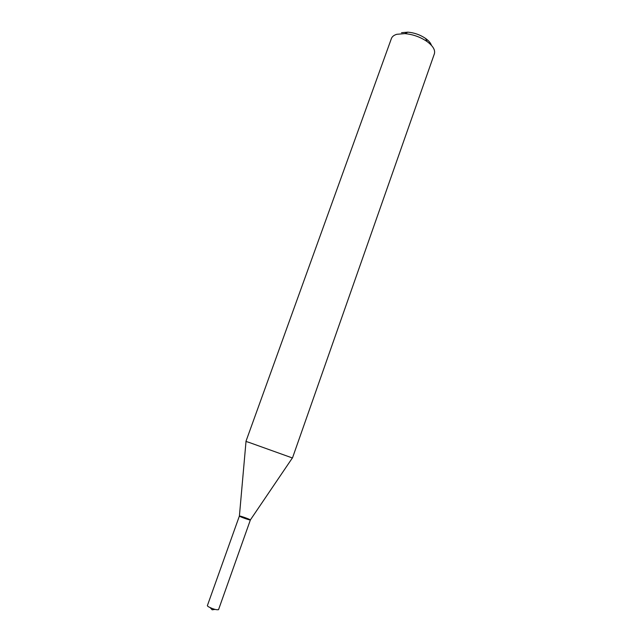 <?xml version="1.0" encoding="UTF-8"?>
<svg xmlns="http://www.w3.org/2000/svg" width="642" height="642" viewBox="0 0 642 642"><rect width="100%" height="100%" fill="white"/><g stroke="black" fill="none" stroke-linecap="round" stroke-linejoin="round"><path stroke-width="0.96" d="M249.698 442.651L245.926 441.423L391.411 38.512C392.142 36.562 393.939 35.149 396.82 34.291L404.837 33.625C412.926 34.347 420.333 36.987 427.058 41.537C433.005 45.967 435.445 50.052 434.377 53.808L292.463 457.995L249.698 442.651M431.448 45.365C430.71 43.046 428.76 40.743 425.598 38.456C420.253 34.82 414.355 32.726 407.919 32.156L401.507 32.694M292.359 457.979L250.372 519.932C250.902 520.542 242.925 517.917 240.236 516.593L239.402 516.024L246.014 441.471M240.236 516.593L239.378 516.048C239.305 515.462 250.797 519.563 250.372 519.964L240.236 516.593M250.372 519.964L218.529 609.691C216.266 610.036 212.791 609.001 208.104 606.578L207.35 605.703L239.378 516.048M407.919 32.156L404.837 33.625M425.598 38.456L427.058 41.537M210.223 607.709L212.181 609.812L215.03 609.418"/></g></svg>
